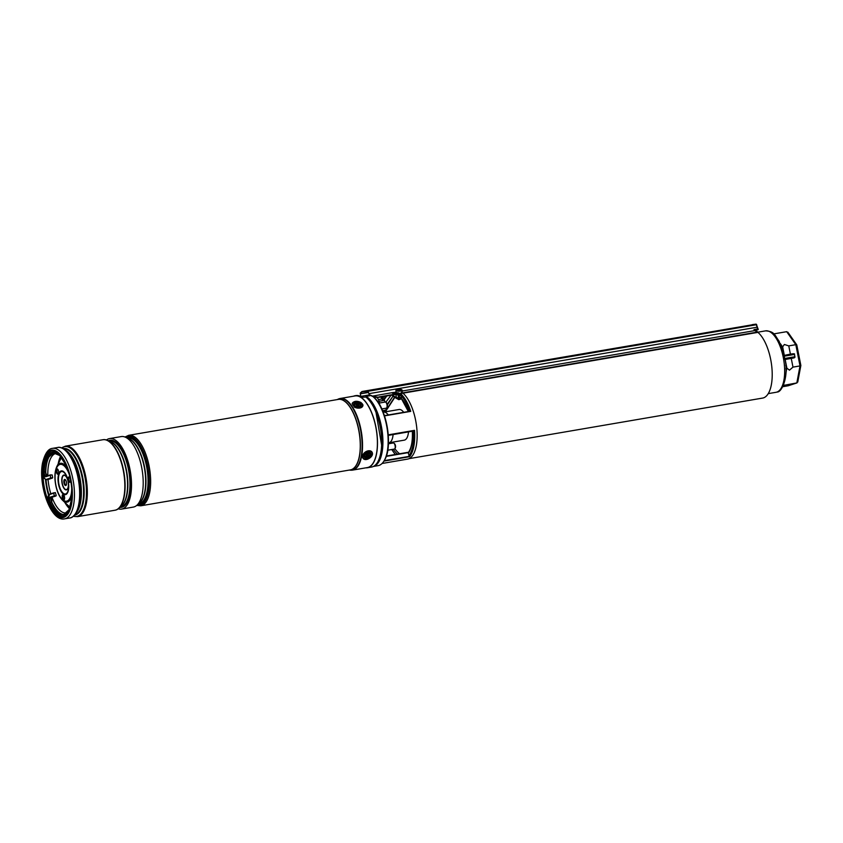 <?xml version="1.0" encoding="UTF-8"?>
<svg xmlns="http://www.w3.org/2000/svg" width="843" height="843" viewBox="0 0 843 843"><rect width="100%" height="100%" fill="white"/><g stroke="black" fill="none" stroke-linecap="round" stroke-linejoin="round"><path stroke-width="1.26" d="M388.444 442.828A15.553 6.512 -99.7 0 0 388.876 442.796A15.553 6.512 -99.7 0 0 389.266 442.691A15.553 6.512 -99.7 0 0 393.091 434.566M388.317 414.956A15.553 6.512 -99.7 0 0 383.628 412.143A15.553 6.512 -99.7 0 0 383.238 412.238A15.553 6.512 -99.7 0 0 383.207 412.248M388.876 442.796L404.271 440.151A15.553 6.512 -99.7 0 0 404.661 440.057A15.553 6.512 -99.7 0 0 408.486 431.932M403.713 412.322A15.553 6.512 -99.7 0 0 399.024 409.508L383.628 412.143M754.432 330.245A34.595 14.489 80.3 0 1 755.423 330.677M757.562 332.068A34.595 14.489 80.3 0 1 771.914 367.969A34.595 14.489 80.3 0 1 763.495 397.864A34.595 14.489 80.3 0 1 762.63 398.075L409.003 458.666M400.393 399.255L398.686 399.656L397.306 398.718L398.518 397.411L399.645 397.222L401.468 398.507A31.486 13.182 80.3 0 1 408.507 411.5M373.386 466.453L378.107 465.642A36.249 15.185 -99.7 0 0 379.023 465.42A36.249 15.185 -99.7 0 0 384.324 460.436A36.249 15.185 -99.7 0 0 386.948 427.348A36.249 15.185 -99.7 0 0 373.46 397.021A36.249 15.185 -99.7 0 0 371.405 395.483L366.178 396.379L365.851 397.074M382.069 463.481L407.517 459.119A34.795 14.573 -99.7 0 0 408.391 458.908A34.795 14.573 -99.7 0 0 416.906 429.435A34.795 14.573 -99.7 0 0 402.965 393.186M387.243 404.208L393.028 396.157L392.269 395.472A31.096 13.024 80.3 0 1 396.537 398.065L398.518 397.411L397.98 394.735L395.883 394.735A34.015 14.247 -99.7 0 0 395.525 394.461M408.307 453.313A31.486 13.182 80.3 0 0 412.438 431.205L388.286 435.388L414.514 430.351A34.795 14.573 80.3 0 1 409.582 456.706L408.307 453.313L408.939 452.164M399.35 395.767L399.382 394.492L400.573 393.639L401.468 398.507A1.17 0.875 -41.2 0 0 401.637 399.097L399.371 398.518L399.35 395.767L400.868 395.43A34.015 14.247 -99.7 0 1 409.635 411.31M396.958 394.218A34.795 14.573 80.3 0 1 397 394.25L400.573 393.639A34.795 14.573 80.3 0 1 410.752 411.373L384.492 415.873M365.851 396.716L365.841 396.811A35.859 15.016 -99.7 0 1 381.552 430.362A35.859 15.016 -99.7 0 1 375.788 464.63M383.913 396.452A34.015 14.247 -99.7 0 0 382.511 399.108L382.817 400.625M397.98 394.735L400.688 394.745M395.883 394.735L396.537 398.065A0.78 0.622 133 0 0 396.705 398.507L396.705 398.507A0.78 0.622 133 0 0 396.832 398.602M396.737 398.117A0.78 0.537 122.1 0 0 396.937 398.686L396.937 398.686A0.78 0.537 122.1 0 0 397.306 398.718M758.816 333.175A1.56 1.328 120.2 0 0 758.215 332.226L755.792 330.814A1.56 1.328 120.2 0 0 754.98 330.677L754.854 330.604A3.888 1.623 -99.7 0 1 753.969 329.581L757.794 328.928L758.257 329.455L755.897 330.15L757.846 329.813L757.794 328.928A3.888 1.623 80.3 0 1 757.119 327.147L756.097 324.134L361.953 391.51L752.662 324.955M369.929 395.715L367.664 391.078L362.026 391.89L360.319 393.86L368.254 392.132M758.026 332.564A1.17 1.001 -59.8 0 0 757.414 332.458L378.781 397.327L373.228 396.821M378.781 397.327L371.879 396.221M757.32 327.179L369.065 393.639L370.435 395.63M369.065 393.639L367.622 390.688M369.255 394.903L360.815 396.347L360.172 393.123L360.319 393.85L368.359 392.49M395.968 392.027L392.532 393.217M755.96 329.855L754.327 330.129M382.817 397.97L381.173 397.759L381.847 396.8M382.395 398.918L378.444 399.603M383.038 397.506L381.194 397.527M360.172 393.123L361.953 391.51M393.291 392.48L372.364 396.136M395.925 390.33A3.109 0.938 -1.3 0 0 398.286 391.184A3.109 0.938 -1.3 0 0 401.774 390.646A3.109 0.938 -1.3 0 0 402.143 390.193A3.109 0.938 -1.3 0 0 401.521 389.645A6.607 6.607 0 0 0 396.526 389.751A3.109 0.938 -1.3 0 0 396.305 389.866A3.109 0.938 -1.3 0 0 395.925 390.33L395.968 391.995A3.109 0.938 -1.3 0 0 398.539 392.859L394.988 393.47C392.933 393.555 392.174 393.281 392.701 392.648L392.364 393.017M758.215 332.226A1.56 1.328 120.2 0 0 757.404 332.089L378.95 396.927M402.174 391.605L401.458 392.364L402.174 391.605M784.464 357.337L784.201 356.062A30.527 12.782 80.3 0 1 784.464 357.337A30.527 12.782 80.3 0 1 784.707 358.612L784.464 357.337M797.668 381.268L796.835 382.943L800.018 365.915L792.978 367.126L789.459 370.161L786.888 368.17L785.149 359.455L786.761 368.191L785.887 373.417M793.653 357.211L793.084 358.096L785.16 359.455M800.018 365.915L800.66 365.251L800.018 365.915L795.813 344.682L788.774 345.893L784.38 344.492L782.557 346.958L784.348 355.419L782.652 346.821M786.909 368.296L785.918 368.739M793.084 358.096L784.791 359.36M758.078 332.142L765.518 330.867A31.159 13.045 -99.7 0 1 783.474 358.433A31.159 13.045 -99.7 0 1 776.825 392.1A31.159 13.045 -99.7 0 1 776.034 392.301L777.088 392.037C782.167 392.395 788.858 375.704 784.991 359.266L784.707 358.612M765.518 330.867C775.012 331.425 774.696 335.493 779.101 341.173L784.201 356.062L784.243 355.451L792.336 354.292M788.49 385.673L797.014 382.901L782.504 385.588M788.31 385.746L782.778 386.705M795.813 344.682L786.688 331.678L773.726 333.902M780.997 345.177A1.56 1.054 144.9 0 0 781.419 345.166L782.557 346.958L781.535 346.589M788.774 345.893L790.418 354.176M791.25 358.412L792.978 367.126M783.769 384.534L783.579 385.219M785.76 365.367L786.298 365.282M786.688 331.678L788.121 333.048M397.759 399.139L400.783 398.613M398.57 390.256L398.518 389.35A6.607 5.922 -117.1 0 0 397.622 389.434A6.407 3.509 63.9 0 0 397.443 389.529A6.407 3.509 63.9 0 0 397.264 389.645A6.607 5.047 57.5 0 1 398.065 389.614L398.202 389.751A6.607 2.698 91.1 0 0 397.843 390.214A6.407 3.667 29.2 0 1 398.507 390.309A6.607 3.309 -74.5 0 1 399.055 389.877L399.529 389.824A6.607 5.574 46.8 0 1 400.425 390.098A6.407 1.57 -52.9 0 1 400.615 389.982A6.407 1.57 -52.9 0 1 400.783 389.887A6.607 5.395 -108.2 0 0 399.982 389.561L399.951 389.93M398.518 389.35L399.024 389.887M399.835 389.413L399.835 389.413A6.607 2.35 -78.7 0 1 400.214 389.318A6.407 5.606 -60.7 0 0 399.54 389.224A6.607 3.657 94.5 0 0 398.992 389.297M401.816 392.311A3.109 0.938 -1.3 0 0 402.185 391.858L402.143 390.193M398.275 390.267L398.065 389.614M399.424 389.803L399.54 389.224M353.512 396.199A36.544 15.3 80.3 0 1 355.029 395.746A36.544 15.3 80.3 0 1 375.883 426.969A36.544 15.3 80.3 0 1 367.369 467.77A36.544 15.3 80.3 0 1 365.788 467.844M355.029 395.746L355.862 395.599A36.544 15.3 80.3 0 1 362.026 397.295L365.809 397.042A36.544 15.3 80.3 0 1 380.056 426.252A36.544 15.3 80.3 0 1 371.552 467.054L367.369 467.77M106.471 439.983A35.764 14.974 80.3 0 1 109.527 438.592L121.223 436.59A35.764 14.974 80.3 0 1 125.375 437.19A34.985 14.647 80.3 0 1 127.757 436.263A34.985 14.647 80.3 0 1 144.395 454.324A34.985 14.647 80.3 0 1 148.4 491.732A34.985 14.647 80.3 0 1 139.569 505.231A34.985 14.647 80.3 0 1 137.019 505.147A35.764 14.974 80.3 0 1 133.299 507.086L121.613 509.098A35.764 14.974 80.3 0 1 118.262 508.803M127.809 436.252L127.757 436.263A34.985 14.647 80.3 0 1 127.809 436.252A34.985 14.647 80.3 0 1 144.459 454.314A34.985 14.647 80.3 0 1 148.452 491.722A34.985 14.647 80.3 0 1 139.632 505.22A34.985 14.647 80.3 0 1 139.601 505.22L139.569 505.231M125.375 437.19A35.764 14.974 80.3 0 1 142.319 493.292A35.764 14.974 80.3 0 1 137.019 505.147L139.864 502.481A33.53 14.046 -99.7 0 0 144.838 491.364A33.53 14.046 -99.7 0 0 128.947 438.76L125.375 437.19M109.527 438.592A35.764 14.974 80.3 0 1 126.545 457.054A35.764 14.974 80.3 0 1 130.633 495.294A35.764 14.974 80.3 0 1 121.613 509.098M103.036 439.709A35.764 14.974 80.3 0 1 103.131 439.688A35.764 14.974 80.3 0 1 107.282 440.288A35.764 14.974 80.3 0 1 124.227 496.39A35.764 14.974 80.3 0 1 118.926 508.245A35.764 14.974 80.3 0 1 115.206 510.194A35.764 14.974 80.3 0 1 115.112 510.205M339.012 398.802A36.344 15.227 80.3 0 1 340.203 398.486L355.061 395.936A36.344 15.227 80.3 0 1 372.353 414.693A36.344 15.227 80.3 0 1 376.505 453.555A36.344 15.227 80.3 0 1 367.337 467.58L352.479 470.131A36.344 15.227 80.3 0 1 351.246 470.215M102.899 439.73A35.764 14.974 80.3 0 1 102.941 439.719A35.764 14.974 80.3 0 1 119.959 458.181A35.764 14.974 80.3 0 1 124.047 496.422A35.754 14.974 -99.7 0 0 120.201 458.834A35.754 14.974 -99.7 0 0 103.563 439.656A35.754 14.974 -99.7 0 0 103.204 439.688M63.077 516.548A33.235 13.92 80.3 0 1 47.482 498.972A33.235 13.92 80.3 0 1 43.815 463.808A33.235 13.92 80.3 0 1 51.855 451.047M71.118 503.798A33.235 13.92 80.3 0 1 62.73 516.622A33.235 13.92 80.3 0 1 46.913 499.467A33.235 13.92 80.3 0 1 43.119 463.924A33.235 13.92 80.3 0 1 51.507 451.1A33.235 13.92 80.3 0 1 67.324 468.255A33.235 13.92 80.3 0 1 71.118 503.798M115.28 510.173A35.754 14.974 -99.7 0 0 115.628 510.078A35.754 14.974 -99.7 0 0 124.047 496.422A35.764 14.974 80.3 0 1 115.027 510.226A35.764 14.974 80.3 0 1 114.975 510.226M64.605 497.728L63.33 494.578A2.719 1.138 -99.7 0 0 63.046 497.623A2.719 1.138 -99.7 0 0 64.184 499.678M64.447 496.622A2.719 1.138 80.3 0 1 63.868 499.867A2.719 1.138 80.3 0 1 62.35 497.749A2.719 1.138 80.3 0 1 62.94 494.504A2.719 1.138 80.3 0 1 64.447 496.622M57.366 468.94A2.719 1.138 -99.7 0 0 57.103 471.985A2.719 1.138 -99.7 0 0 58.241 474.04M58.504 470.984A2.719 1.138 80.3 0 1 57.914 474.23A2.719 1.138 80.3 0 1 56.407 472.112A2.719 1.138 80.3 0 1 56.997 468.866A2.719 1.138 80.3 0 1 58.504 470.984M69.2 477.022A2.719 1.138 -99.7 0 0 68.936 480.067A2.719 1.138 -99.7 0 0 70.074 482.122M70.338 479.066A2.719 1.138 80.3 0 1 69.748 482.312A2.719 1.138 80.3 0 1 68.241 480.194A2.719 1.138 80.3 0 1 68.831 476.948A2.719 1.138 80.3 0 1 70.338 479.066M48.546 495.136A32.93 13.794 80.3 0 1 47.208 490.173A32.93 13.794 80.3 0 1 45.501 479.488M66.049 485.368A3.109 1.307 80.3 0 1 64.69 482.997A3.109 1.307 80.3 0 1 65.037 479.467M66.386 481.838A3.109 1.307 80.3 0 1 65.712 485.547A3.109 1.307 80.3 0 1 63.994 483.113A3.109 1.307 80.3 0 1 64.669 479.414A3.109 1.307 80.3 0 1 66.386 481.838M55.29 492.533L53.625 493.218L54.574 496.2L56.239 495.526L55.29 492.533M52.698 477.633L50.612 477.992L50.306 474.894L52.171 474.967L52.698 477.633M364.408 457.106A3.688 2.508 144.9 0 0 368.57 457.696A3.688 2.508 144.9 0 0 370.825 453.555A3.688 2.508 144.9 0 0 367.4 452.628A3.688 2.508 144.9 0 0 365.156 454.208A3.688 2.508 144.9 0 0 364.408 457.106M355.251 405.957A3.688 2.223 10.6 0 0 359.634 406.568A3.688 2.223 10.6 0 0 359.845 402.996A3.688 2.223 10.6 0 0 354.892 402.627A3.688 2.223 10.6 0 0 354.85 405.673A3.688 2.223 10.6 0 0 355.251 405.957M381.805 408.929L386.242 408.17A3.109 1.307 -99.7 0 0 386.779 407.717A3.109 1.307 -99.7 0 0 386.916 407.411A3.109 1.307 -99.7 0 0 385.852 402.28L386.515 402.87A2.329 0.98 80.3 0 1 387.306 406.716A2.329 0.98 80.3 0 1 387.211 406.948A2.329 0.98 80.3 0 1 387.074 407.127M391.068 395.219L385.82 402.259A3.109 1.307 -99.7 0 0 385.198 402.037L378.686 403.154M393.944 443.197L394.619 443.787A2.329 0.98 80.3 0 1 395.051 444.387A2.329 0.98 80.3 0 1 395.314 447.865L394.882 448.645A3.109 1.307 -99.7 0 0 394.535 443.998A3.109 1.307 -99.7 0 0 393.944 443.197A3.109 1.307 -99.7 0 0 393.302 442.954L388.402 443.797M387.748 450.215L394.345 449.087A3.109 1.307 -99.7 0 0 394.882 448.645A30.316 12.698 -99.7 0 0 399.656 453.724M384.461 400.341L379.055 401.268L384.461 400.341L385.188 402.174M374.777 397.538L375.978 397.327A5.827 2.445 80.3 0 1 376.684 397.443A5.827 2.445 80.3 0 1 379.424 403.028M361.763 397.116A34.985 14.647 80.3 0 1 362.595 397.464M355.103 405.862A2.919 1.749 -169.4 0 1 354.608 404.398A2.919 1.749 -169.4 0 1 358.012 403.418A2.919 1.749 -169.4 0 1 360.256 405.778A2.919 1.749 -169.4 0 1 359.329 406.653M358.159 404.176L355.82 404.45L357.464 406.178L359.055 405.725L358.159 404.176L357.369 405.272A0.896 0.537 -169.4 0 1 356.884 405.599M357.611 405.757L357.632 405.715A0.896 0.537 -169.4 0 1 357.601 405.335L357.695 405.061M357.464 405.009L357.411 403.997M367.253 452.691A2.919 1.981 -35.1 0 1 369.74 453.281A2.919 1.981 -35.1 0 1 369.118 455.873A2.919 1.981 -35.1 0 1 365.493 457.022A2.919 1.981 -35.1 0 1 365.261 454.092M368.676 453.734L366.442 453.977L365.904 455.989L368.138 455.747L368.676 453.734M366.505 454.83A0.896 0.611 -35.1 0 1 367.422 454.693L367.854 454.714M367.717 454.851L368.138 455.747M366.136 455.726L366.389 456.263M399.34 398.518L396.937 398.686L392.817 396.126M366.052 396.431L366.178 396.379A36.249 15.185 80.3 0 1 382.459 433.439A36.249 15.185 80.3 0 1 373.797 466.316A36.249 15.185 80.3 0 1 373.47 466.411M394.197 392.332A34.795 14.573 80.3 0 1 395.841 393.323M388.244 434.851L414.514 430.351M409.582 456.706L383.934 461.1M391.437 442.354A30.316 12.698 -99.7 0 0 391.826 443.207M386.357 409.919A30.316 12.698 -99.7 0 0 386.189 411.7M386.315 456.042L408.57 452.227L386.326 456.01M382.574 410.678L384.44 410.362A5.058 4.584 71.9 0 0 387.295 408.444L394.724 396.979M393.007 396.178L387.39 404.861M397.443 454.103A31.486 13.182 80.3 0 1 393.323 449.266M390.214 443.481A31.486 13.182 80.3 0 1 389.835 442.628M388.644 442.817A34.015 14.247 -99.7 0 0 389.002 443.692M391.879 449.509A34.015 14.247 -99.7 0 0 395.388 454.461M384.587 411.974A31.486 13.182 80.3 0 1 384.682 410.741M383.449 411.142A34.015 14.247 -99.7 0 0 383.396 412.195M408.823 455.905A34.015 14.247 -99.7 0 0 413.513 430.857M375.082 410.172A34.405 14.405 80.3 0 1 381.479 447.485M384.197 460.657L409.087 456.39M408.36 452.607L386.189 456.4M410.046 411.236L384.408 415.631L410.014 411.247M413.881 430.762L388.265 435.157M382.827 411.3L384.355 410.794L382.733 411.068M394.945 397.127L387.474 408.665M394.166 393.544A34.015 14.247 -99.7 0 0 393.049 392.975M394.967 397.137L387.443 408.729A5.437 4.932 -108.1 0 1 384.355 410.794L384.44 410.362M382.838 411.342L384.988 410.636L387.295 408.444M384.324 460.436L384.693 459.772A35.585 14.9 -99.7 0 0 387.274 427.296A35.585 14.9 -99.7 0 0 374.029 397.527L373.46 397.021M752.251 324.639L756.118 324.134L756.708 324.703M752.241 324.639A1749.162 732.546 -99.7 0 1 756.097 324.134L756.751 324.871M377.2 397.232L376.463 397.359M758.142 329.16L756.519 324.713L368.338 391.226M754.854 330.604L402.164 391.026M757.404 332.089L754.98 330.677M784.696 358.475L794.917 356.737L794.464 354.45L784.243 356.189M788.131 385.788L796.835 382.943M780.27 343.533L781.419 345.166M138.4 503.851L138.789 503.787A33.435 14.004 -99.7 0 0 147.219 490.889A33.435 14.004 -99.7 0 0 143.405 455.136A33.435 14.004 -99.7 0 0 127.493 437.886L127.103 437.949M126.461 437.665A34.015 14.247 80.3 0 1 143.5 453.218A34.015 14.247 80.3 0 1 147.989 491.142A34.015 14.247 80.3 0 1 137.883 504.335M128.052 438.371A33.435 14.004 80.3 0 1 142.277 458.244A33.435 14.004 80.3 0 1 145.144 491.237A33.435 14.004 80.3 0 1 139.148 503.145M120.307 506.949L120.697 506.885A33.435 14.004 -99.7 0 0 129.127 493.987A33.435 14.004 -99.7 0 0 125.312 458.244A33.435 14.004 -99.7 0 0 109.4 440.984L109.01 441.047M108.368 440.763A34.015 14.247 80.3 0 1 125.407 456.326A34.015 14.247 80.3 0 1 129.896 494.251A34.015 14.247 80.3 0 1 119.79 507.433M109.959 441.469A33.435 14.004 80.3 0 1 124.184 461.342A33.435 14.004 80.3 0 1 127.051 494.346A33.435 14.004 80.3 0 1 121.055 506.243M118.926 508.245L121.771 505.579A33.53 14.046 -99.7 0 0 126.745 494.462A33.53 14.046 -99.7 0 0 110.855 441.858L107.282 440.288M128.663 435.315A35.764 14.974 80.3 0 1 145.681 453.776A35.764 14.974 80.3 0 1 149.769 492.017A35.764 14.974 80.3 0 1 140.749 505.811L350.361 469.899A35.764 14.974 -99.7 0 0 359.381 456.105A35.764 14.974 -99.7 0 0 355.303 417.865A35.764 14.974 -99.7 0 0 338.285 399.403L128.663 435.315L124.996 437.043M337.885 399.466A35.785 14.984 80.3 0 1 355.24 417.253A35.785 14.984 80.3 0 1 359.539 456.095A35.785 14.984 80.3 0 1 349.961 469.972M337.801 399.308L340.203 398.486A36.344 15.227 80.3 0 1 357.495 417.243A36.344 15.227 80.3 0 1 361.647 456.105A36.344 15.227 80.3 0 1 352.479 470.131L349.94 470.141A36.281 15.195 -99.7 0 0 361.226 456.137A36.281 15.195 -99.7 0 0 356.241 415.199A36.281 15.195 -99.7 0 0 337.801 399.308L337.337 399.561M64.553 518.866C50.78 522.007 37.988 484.894 42.572 462.818C44.9 453.545 48.199 448.729 52.466 448.371A35.764 14.974 80.3 0 1 69.484 466.832A35.764 14.974 80.3 0 1 73.573 505.073A35.764 14.974 80.3 0 1 64.553 518.866L69.758 517.981C71.845 517.95 74.1 516.095 76.502 512.428L77.44 510.753A33.731 14.131 -99.7 0 0 80.169 502.576A33.731 14.131 -99.7 0 0 67.324 451.743L65.891 450.468A35.417 14.837 80.3 0 1 79.368 503.851A35.417 14.837 80.3 0 1 76.502 512.428A35.417 14.837 80.3 0 1 72.793 516.611M65.733 450.341A33.509 14.036 80.3 0 1 80.559 502.354A33.509 14.036 80.3 0 1 76.407 512.607M74.911 514.778A33.509 14.036 -99.7 0 0 82.772 501.985A33.509 14.036 -99.7 0 0 79.179 466.78A33.509 14.036 -99.7 0 0 63.604 448.782M63.246 448.581A33.731 14.131 80.3 0 1 79.421 465.747A33.731 14.131 80.3 0 1 83.362 502.028A33.731 14.131 80.3 0 1 74.648 515.084M71.529 504.377A34.205 14.331 -99.7 0 0 62.14 457.001A34.205 14.331 -99.7 0 0 42.708 463.344A34.205 14.331 -99.7 0 0 52.097 510.721A34.205 14.331 -99.7 0 0 71.529 504.377M65.364 446.168A35.764 14.974 80.3 0 1 82.372 464.619A35.764 14.974 80.3 0 1 86.46 502.86A35.764 14.974 80.3 0 1 77.44 516.664L114.933 510.236A35.764 14.974 -99.7 0 0 123.953 496.443A35.764 14.974 -99.7 0 0 119.864 458.202A35.764 14.974 -99.7 0 0 102.857 439.74L65.364 446.168L61.697 447.886M73.478 516.211A35.417 14.837 -99.7 0 0 85.575 502.786A35.417 14.837 -99.7 0 0 80.275 461.785A35.417 14.837 -99.7 0 0 61.771 447.907M60.991 447.759A35.417 14.837 80.3 0 1 65.891 450.468C62.403 447.802 59.663 446.811 57.672 447.485A35.764 14.974 -99.7 0 1 74.69 465.937A35.764 14.974 -99.7 0 1 78.778 504.177A35.764 14.974 -99.7 0 1 69.758 517.981M64.616 497.876A28.198 11.813 80.3 0 1 63.267 494.62M50.812 493.777A30.2 12.645 80.3 0 1 49.632 489.372A30.2 12.645 80.3 0 1 48.051 479.488A6.607 2.771 80.3 0 1 47.872 479.509M47.83 475.705A30.2 12.645 80.3 0 1 56.26 453.365L56.681 453.323M48.915 494.63A31.76 13.298 80.3 0 1 47.661 489.931A31.76 13.298 80.3 0 1 46.017 479.699M45.743 473.376A31.76 13.298 80.3 0 1 46.892 462.596M66.871 512.807L66.46 512.902A30.2 12.645 80.3 0 1 51.981 497.265M69.505 508.592A30.053 12.582 80.3 0 1 64.753 502.312M70.011 507.286A28.736 12.034 80.3 0 1 69.864 507.138L62.709 500.384A19.726 8.261 80.3 0 0 71.929 495.241M61.486 457.486A28.736 12.034 80.3 0 0 61.391 457.665L56.892 466.411A19.726 8.261 80.3 0 1 67.292 468.192M71.708 488.339A18.662 7.819 80.3 0 1 65.596 501.206A18.662 7.819 80.3 0 1 56.186 486.632A18.662 7.819 80.3 0 1 58.367 465.347A18.662 7.819 80.3 0 1 69.379 474.778M59.115 485.115A11.391 4.773 80.3 0 1 60.959 471.753A11.391 4.773 80.3 0 1 67.904 480.415A11.391 4.773 80.3 0 1 67.914 480.447A11.391 4.773 80.3 0 1 68.431 483.482A11.391 4.773 80.3 0 1 65.438 493.998A11.391 4.773 80.3 0 1 59.115 485.115M58.736 485.273A12.055 5.047 80.3 0 1 60.675 471.142A12.055 5.047 80.3 0 1 68.03 480.299A12.055 5.047 80.3 0 1 66.081 494.43A12.055 5.047 80.3 0 1 58.736 485.273M68.399 483.197A7.524 3.151 80.3 0 1 66.355 489.909A7.524 3.151 80.3 0 1 62.224 484.04A7.524 3.151 80.3 0 1 63.394 475.241A7.524 3.151 80.3 0 1 67.977 480.731M67.967 480.995A7.187 3.014 80.3 0 1 66.808 489.425A7.187 3.014 80.3 0 1 62.414 483.956A7.187 3.014 80.3 0 1 63.573 475.526A7.187 3.014 80.3 0 1 67.967 480.995M58.178 463.913A30.053 12.582 80.3 0 1 60.57 456.411M54.563 507.317A31.76 13.298 80.3 0 1 51.149 500.784M52.424 478.065L48.209 479.446A6.607 2.771 80.3 0 1 48.04 479.488L46.818 479.688A6.607 2.771 80.3 0 1 46.65 479.73A6.607 2.771 80.3 0 1 45.1 479.045M48.293 479.414L52.466 478.055M46.966 475.916A3.498 1.465 80.3 0 1 45.87 473.376M47.039 475.958A3.109 1.307 80.3 0 1 45.68 473.387A3.109 1.307 80.3 0 1 45.543 471.827A31.486 13.182 80.3 0 1 53.541 452.575M59.273 454.978A31.486 13.182 80.3 0 0 52.846 452.649A31.486 13.182 80.3 0 0 44.152 472.069L43.625 471.985A3.498 1.465 80.3 0 0 43.783 473.734A3.498 1.465 80.3 0 0 45.87 476.695L46.091 476.274A3.109 1.307 80.3 0 1 46.059 476.274A3.109 1.307 80.3 0 1 44.289 473.618A3.109 1.307 80.3 0 1 44.152 472.069L45.712 471.627A31.876 13.351 80.3 0 1 48.947 456.737M46.059 476.274L50.264 474.915M51.033 478.308L46.397 479.361A6.217 2.603 80.3 0 1 43.014 475.42M51.739 502.249A3.498 1.465 80.3 0 1 51.297 500.784A3.498 1.465 80.3 0 1 51.412 497.602M71.56 500.879A31.876 13.351 80.3 0 1 49.726 502.776L51.56 502.249A3.109 1.307 80.3 0 1 51.107 500.795A3.109 1.307 80.3 0 1 51.75 497.338L55.965 495.969M64.152 514.557A31.486 13.182 80.3 0 1 51.56 502.249L51.813 502.417A31.876 13.351 80.3 0 0 58.441 512.154M68.768 510.384A31.486 13.182 80.3 0 1 63.478 514.715A31.486 13.182 80.3 0 1 50.169 502.481A3.109 1.307 80.3 0 1 49.716 501.037A3.109 1.307 80.3 0 1 50.359 497.581L51.834 497.317M49.726 502.776A3.498 1.465 80.3 0 1 49.21 501.142A3.498 1.465 80.3 0 1 49.937 497.254L54.574 496.2M47.861 499.994L49.632 494.167L53.804 492.807M53.847 492.786L49.41 494.599L53.625 493.218M49.937 497.254L54.152 495.884M47.914 500.131A6.217 2.603 80.3 0 1 49.41 494.599M43.625 471.985A31.876 13.351 80.3 0 1 65.069 463.007M47.45 476.042L45.901 473.355A3.498 1.465 80.3 0 1 45.712 471.764M46.397 479.361L50.612 477.992M45.87 476.695L50.085 475.326M372.016 452.902A5.058 3.435 144.9 0 0 366.315 452.101A5.058 3.435 144.9 0 0 363.228 457.76A5.058 3.435 144.9 0 0 368.928 458.56A5.058 3.435 144.9 0 0 372.016 452.902M367.843 459.045A5.437 3.699 -35.1 0 1 362.996 458.223A5.437 3.699 -35.1 0 1 362.722 457.717A5.437 3.699 -35.1 0 1 365.683 451.827A5.437 3.699 -35.1 0 1 371.911 451.974A5.437 3.699 -35.1 0 1 372.184 452.48M372.321 454.272A5.437 3.699 -35.1 0 1 371.036 456.801M360.688 402.459A5.058 3.035 10.6 0 0 353.66 402.09A5.058 3.035 10.6 0 0 354.408 406.495A5.058 3.035 10.6 0 0 361.436 406.863A5.058 3.035 10.6 0 0 360.688 402.459M354.113 406.958A5.437 3.277 -169.4 0 0 359.539 408.086A5.437 3.277 -169.4 0 0 362.838 405.778C363.28 405.04 362.616 403.923 360.836 402.427C356.6 400.551 353.702 401.005 352.142 403.786A5.437 3.277 -169.4 0 1 354.566 401.658M357.601 405.335L358.012 404.598M357.369 405.272L357.263 404.419M367.422 454.693L367.674 455.494M366.22 454.219L366.399 454.788M371.331 395.472L366.125 396.368L365.809 397.042M384.693 459.772C393.154 446.474 386.431 407.253 374.029 397.527M381.616 445.083L376.02 412.396M395.188 454.493L391.753 449.53M388.918 443.703L388.56 442.828M383.365 411.173L383.312 412.216M382.68 400.646L382.353 399.024L383.586 396.505M408.465 411.742L401.637 399.097M412.332 431.258C412.743 440.952 411.458 447.981 408.476 452.354M776.034 392.301L768.258 393.628M797.752 382.058L800.85 365.514M800.85 365.451L796.793 344.956M796.74 344.84L787.847 332.174M793.147 358.085C794.58 357.832 795.17 357.39 794.917 356.737M794.464 354.45C795.392 353.291 791.988 353.617 784.232 355.451M398.317 390.277L398.233 389.687M52.466 448.371L57.672 447.485M103.563 439.656L102.857 439.74M115.628 510.078L114.933 510.236M77.44 516.664L73.415 516.264M349.413 470.067L349.94 470.141M136.714 505.41L140.749 505.811M56.892 466.411C54.542 471.659 54.268 478.434 56.07 486.748C57.514 492.86 59.737 497.402 62.709 500.384M67.914 480.447L68.431 483.482M43.025 475.568L45.385 479.414L48.04 479.488M56.007 495.958L51.792 497.328L51.813 502.312C56.07 510.942 60.422 514.999 64.869 514.472M52.846 452.649L59.705 455.526L66.323 465.747M71.824 497.876L68.989 509.72L63.478 514.715M45.901 473.355L45.754 471.701C45.986 465.462 47.05 460.552 48.957 456.959L54.237 452.406M46.091 476.274L50.306 474.894M362.996 458.223C365.409 462.143 374.187 456.653 372.206 452.522L371.911 451.974M387.211 406.948L386.779 407.717M386.8 395.957L383.607 400.488M385.852 396.115L382.975 400.594M356.863 405.462L356.958 406.052M366.547 454.978L366.368 454.261"/></g></svg>
